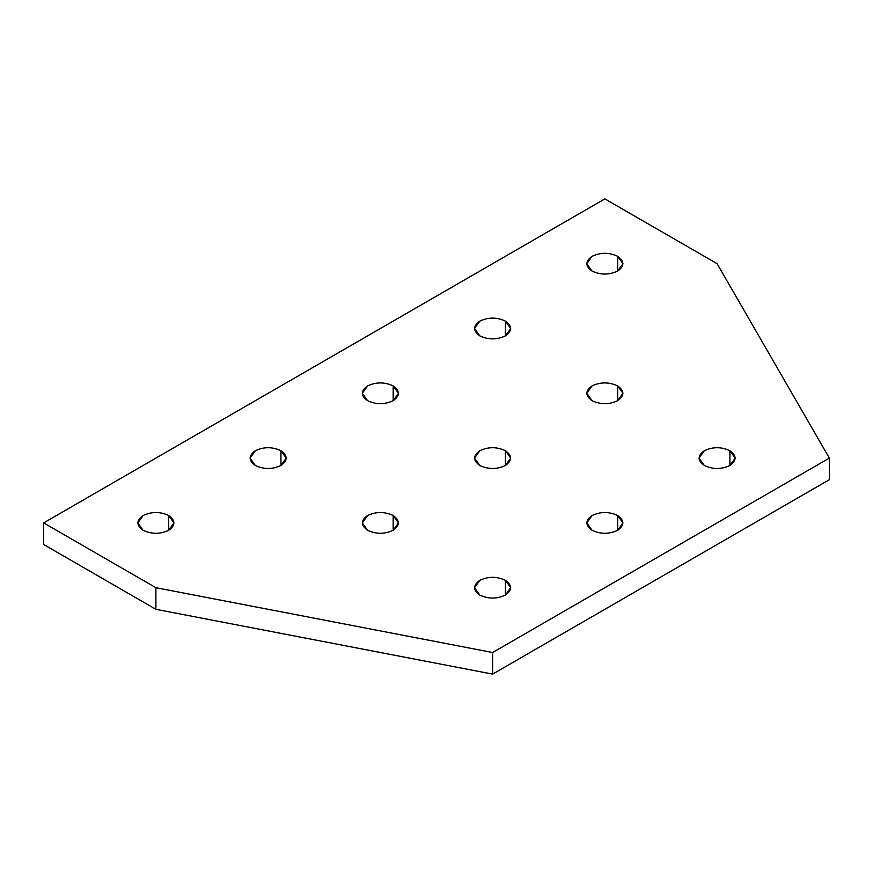 <?xml version="1.0" encoding="UTF-8"?>
<svg xmlns="http://www.w3.org/2000/svg" width="873" height="873" viewBox="0 0 873 873"><rect width="100%" height="100%" fill="white"/><g stroke="black" fill="none" stroke-linecap="round" stroke-linejoin="round"><path stroke-width="1.31" d="M143.096 530.293C151.629 534.276 160.163 534.276 168.685 530.293L173.989 522.905L168.685 515.517L168.685 530.293L168.685 515.517C160.163 511.534 151.629 511.534 143.096 515.517L137.792 522.905L143.096 530.293C136.199 525.371 136.199 520.439 143.096 515.517C151.629 511.534 160.163 511.534 168.685 515.517C175.593 520.439 175.593 525.371 168.685 530.293C160.163 534.276 151.629 534.276 143.096 530.293M704.315 465.484C712.837 469.478 721.371 469.478 729.904 465.484L735.208 458.096L729.904 450.708L729.904 465.484L729.904 450.708C721.371 446.725 712.837 446.725 704.315 450.708L699.011 458.096L704.315 465.484C697.407 460.562 697.407 455.641 704.315 450.708C712.837 446.725 721.371 446.725 729.904 450.708C736.801 455.641 736.801 460.562 729.904 465.484C721.371 469.478 712.837 469.478 704.315 465.484M592.069 400.685C600.602 404.668 609.125 404.668 617.658 400.685L622.962 393.297L617.658 385.91L617.658 400.685L617.658 385.91C609.125 381.927 600.602 381.927 592.069 385.91L586.765 393.297L592.069 400.685C585.161 395.764 585.161 390.831 592.069 385.91C600.602 381.927 609.125 381.927 617.658 385.91C624.566 390.831 624.566 395.764 617.658 400.685C609.125 404.668 600.602 404.668 592.069 400.685M479.823 335.887C488.356 339.87 496.89 339.87 505.412 335.887L510.716 328.499L505.412 321.111L505.412 335.887L505.412 321.111C496.89 317.117 488.356 317.117 479.823 321.111L474.53 328.499L479.823 335.887C472.926 330.954 472.926 326.033 479.823 321.111C488.356 317.117 496.89 317.117 505.412 321.111C512.32 326.033 512.32 330.954 505.412 335.887C496.89 339.87 488.356 339.87 479.823 335.887M592.069 271.077C600.602 275.06 609.125 275.06 617.658 271.077L622.962 263.69L617.658 256.302L617.658 271.077L617.658 256.302C609.125 252.319 600.602 252.319 592.069 256.302L586.765 263.69L592.069 271.077C585.161 266.156 585.161 261.234 592.069 256.302C600.602 252.319 609.125 252.319 617.658 256.302C624.566 261.234 624.566 266.156 617.658 271.077C609.125 275.06 600.602 275.06 592.069 271.077M367.588 400.685C376.11 404.668 384.644 404.668 393.177 400.685L398.47 393.297L393.177 385.91L393.177 400.685L393.177 385.91C384.644 381.927 376.11 381.927 367.588 385.91L362.284 393.297L367.588 400.685C360.68 395.764 360.68 390.831 367.588 385.91C376.11 381.927 384.644 381.927 393.177 385.91C400.074 390.831 400.074 395.764 393.177 400.685C384.644 404.668 376.11 404.668 367.588 400.685M255.342 465.484C263.875 469.478 272.398 469.478 280.931 465.484L286.235 458.096L280.931 450.708L280.931 465.484L280.931 450.708C272.398 446.725 263.875 446.725 255.342 450.708L250.038 458.096L255.342 465.484C248.434 460.562 248.434 455.641 255.342 450.708C263.875 446.725 272.398 446.725 280.931 450.708C287.839 455.641 287.839 460.562 280.931 465.484C272.398 469.478 263.875 469.478 255.342 465.484M479.823 465.484C488.356 469.478 496.89 469.478 505.412 465.484L510.716 458.096L505.412 450.708L505.412 465.484L505.412 450.708C496.89 446.725 488.356 446.725 479.823 450.708L474.53 458.096L479.823 465.484C472.926 460.562 472.926 455.641 479.823 450.708C488.356 446.725 496.89 446.725 505.412 450.708C512.32 455.641 512.32 460.562 505.412 465.484C496.89 469.478 488.356 469.478 479.823 465.484M592.069 530.293C600.602 534.276 609.125 534.276 617.658 530.293L622.962 522.905L617.658 515.517L617.658 530.293L617.658 515.517C609.125 511.534 600.602 511.534 592.069 515.517L586.765 522.905L592.069 530.293C585.161 525.371 585.161 520.439 592.069 515.517C600.602 511.534 609.125 511.534 617.658 515.517C624.566 520.439 624.566 525.371 617.658 530.293C609.125 534.276 600.602 534.276 592.069 530.293M367.588 530.293C376.11 534.276 384.644 534.276 393.177 530.293L398.47 522.905L393.177 515.517L393.177 530.293L393.177 515.517C384.644 511.534 376.11 511.534 367.588 515.517L362.284 522.905L367.588 530.293C360.68 525.371 360.68 520.439 367.588 515.517C376.11 511.534 384.644 511.534 393.177 515.517C400.074 520.439 400.074 525.371 393.177 530.293C384.644 534.276 376.11 534.276 367.588 530.293M479.823 595.091C488.356 599.074 496.89 599.074 505.412 595.091L510.716 587.704L505.412 580.316L505.412 595.091L505.412 580.316C496.89 576.333 488.356 576.333 479.823 580.316L474.53 587.704L479.823 595.091C472.926 590.17 472.926 585.248 479.823 580.316C488.356 576.333 496.89 576.333 505.412 580.316C512.32 585.248 512.32 590.17 505.412 595.091C496.89 599.074 488.356 599.074 479.823 595.091M604.869 198.891L717.104 263.69L829.35 458.096L829.35 479.703L829.35 458.096L492.623 652.513L492.623 674.109L829.35 479.703L492.623 674.109L492.623 652.513L155.896 587.704L155.896 609.31L492.623 674.109L155.896 609.31L155.896 587.704L43.65 522.905L43.65 544.501L155.896 609.31L43.65 544.501L43.65 522.905L604.869 198.891L43.65 522.905L155.896 587.704L492.623 652.513L829.35 458.096L717.104 263.69L604.869 198.891"/></g></svg>
